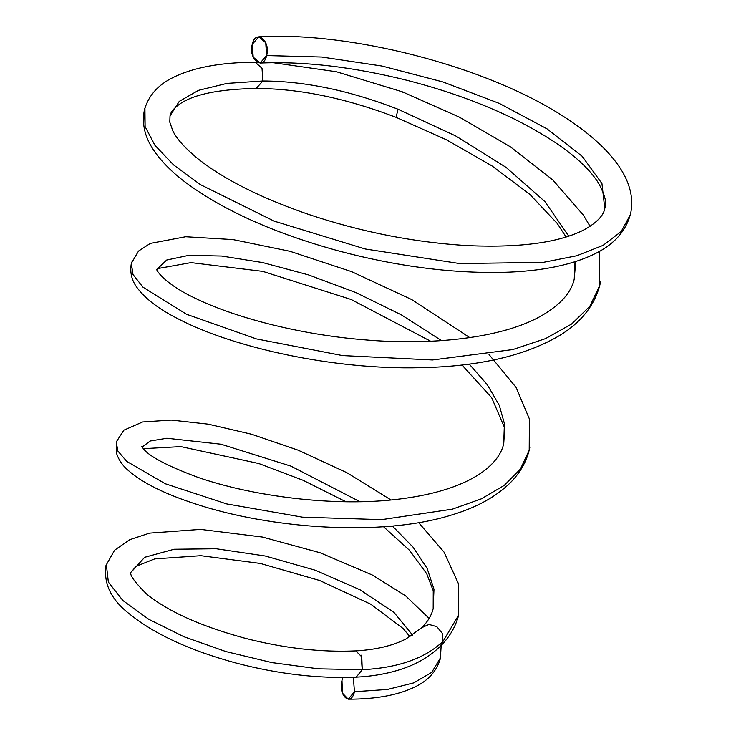 <?xml version="1.0" encoding="UTF-8"?>
<svg xmlns="http://www.w3.org/2000/svg" width="736" height="736" viewBox="0 0 736 736"><rect width="100%" height="100%" fill="white"/><g stroke="black" fill="none" stroke-linecap="round" stroke-linejoin="round"><path stroke-width="1.1" d="M266.634 55.559C263.249 71.208 248.032 59.257 252.273 44.289C255.659 28.649 270.885 40.6 266.634 55.559L260.093 63.048L253.193 57.104L252.273 44.289L258.814 36.809L265.724 42.743L266.634 55.559L321.696 57.022L382.039 66.047L442.86 81.926L499.358 103.426L547.06 128.874L582.176 156.28L601.938 183.512L604.78 208.472C603.575 215.538 596.868 222.548 584.66 229.503C559.912 242.402 521.474 247.793 469.329 245.695C415.49 242.714 361.689 232.199 307.906 214.167C260.682 197.828 224.149 179.455 198.288 159.031C185.573 148.709 177.109 139.38 172.905 131.063L169.795 122.167L170.016 115.92L179.253 101.375L198.554 90.335L226.909 83.407L262.872 80.997L262.016 68.319L255.254 62.238C220.616 62.367 193.145 67.5 172.84 77.63C158.084 84.898 148.635 95.542 144.495 109.554L144.928 107.99L145.112 126.61L154.928 145.323L173.604 164.928L200.422 184.635L274.215 221.15L365.203 248.98L459.632 263.562L543.159 262.384L576.748 255.76L603.097 245.355L621.175 231.546L630.301 214.838L621.175 231.546L603.097 245.355L576.748 255.76L543.159 262.384L459.632 263.562L365.203 248.98L274.215 221.15L200.422 184.635L173.604 164.928L154.928 145.323L145.112 126.61L144.486 109.554C141.514 124.108 144.983 138.239 154.91 151.947C162.168 162.214 172.224 172.261 185.104 182.077C222.971 210.312 274.39 233.33 339.342 251.123C396.456 266.248 450.607 273.341 501.796 272.394C541.558 271.455 573.289 264.905 596.988 252.742C614.477 243.745 625.582 231.113 630.301 214.838L630.458 214.204L630.301 214.838C638.075 183.062 613.815 148.672 562.902 116.049C483.828 65.136 348.514 31.418 258.824 36.809M398.084 109.268L455.722 135.948L506.092 167.385L544.861 201.526L568.762 236.155L544.861 201.526L506.092 167.385L455.722 135.948L398.084 109.268L396.032 117.328C345.681 98.127 299.046 88.513 256.128 88.486L262.872 80.997C304.732 81.107 349.802 90.537 398.084 109.268C349.802 90.537 304.732 81.107 262.872 80.997L256.128 88.486C220.101 89.074 194.939 94.061 180.624 103.436C174.119 107.879 170.586 112.038 170.016 115.92M600.631 281.336L599.748 285.522L589.876 306.213L571.578 324.061L545.56 338.615L512.836 349.554L432.474 359.968L342.534 355.58L256.376 338.9L186.548 314.272L142.95 287.15L132.968 274.464L131.339 263.295L131.689 262.117L131.339 263.295L132.968 274.464L142.95 287.15L186.548 314.272L256.376 338.9L342.534 355.58L432.474 359.968L512.836 349.554L545.56 338.615L571.578 324.061L589.876 306.213L599.748 285.522L600.631 281.336M529.902 447.083L529.23 450.211L520.435 469.062L504.234 485.42L481.261 498.879L452.401 509.156L381.616 519.644L302.487 517.169L226.716 503.93L165.269 483.754L126.785 461.426L117.87 451.048L116.242 441.986L117.87 451.048L126.785 461.426L165.269 483.754L226.716 503.93L302.487 517.169L381.616 519.644L452.401 509.156L481.261 498.879L504.234 485.42L520.435 469.062L529.23 450.211L529.902 447.083M418.628 522.615L444.038 552.101L458.418 583.63L458.666 615.084L439.824 646.797L458.657 615.084C455.593 626.943 449.337 637.477 439.907 646.696C426.208 659.76 410.752 666.402 398.056 670.22C385.314 674.093 371.367 676.402 356.215 677.157L356.104 677.157M574.255 279.091L575.69 261.547L574.255 279.091M273.093 62.689L336.297 71.723L402.334 91.816L402.178 92.543M156.924 269.376L166.667 260.038L188.894 255.328L221.757 256.045L262.688 262.577L308.568 274.914L355.966 292.615L401.405 314.888L441.572 340.621M469.255 364.072L487.278 384.735L499.284 405.278L504.841 425.132L503.737 443.771M142.204 447.037L150.19 441.02L166.833 438.251L221.002 444.222L291.014 466.173L359.959 501.713M392.371 526.019L413.062 547.161L427.165 568.477L433.982 589.205L433.182 608.608L433.246 590.769L426.724 573.74L409.52 550.316L383.548 526.746M421.93 627.606L428.978 624.441L436.816 626.649L442.216 633.245L442.906 641.452L442.216 633.245L436.816 626.649L428.987 624.441L421.93 627.606M361.082 655.132L362.241 669.686C397.918 667.92 424.801 658.508 442.906 641.452C424.801 658.508 397.918 667.92 362.241 669.686L356.215 677.157L362.241 669.686L318.44 668.822L271.878 662.584L225.924 651.562L183.862 636.714L148.69 619.243L122.921 600.558L108.358 582.121L106.315 564.245L108.358 582.121L122.921 600.558L148.69 619.243L183.862 636.714L225.924 651.562L271.878 662.584L318.44 668.822L362.241 669.686L361.781 656.843L355.801 650.891C320.878 652.436 283.93 648.214 244.959 638.232C200.615 626.143 167.78 611.368 146.446 593.897C133.529 580.934 128.552 573.546 131.532 571.734L144.67 557.299L174.11 549.249L216.044 548.743L265.162 555.993L315.266 570.225L360.051 589.784L393.907 612.324L412.602 635.122M440.616 657.533L431.728 672.382L413.724 682.888L387.458 689.466L354.458 691.72L348.248 699.2L342.396 693.091L341.992 680.404L342.985 677.497L341.992 680.404C337.796 695.373 351.008 707.37 354.458 691.72L387.458 689.466L413.724 682.888L431.728 672.382L440.616 657.533M353.335 677.276L354.458 691.72L353.335 677.276M260.102 63.057C304.686 61.18 353.915 67.004 407.79 80.509C447.24 90.666 483.101 103.693 515.393 119.572C557.456 140.898 585.138 162.021 598.432 182.951C605.029 194.994 607.145 203.495 604.78 208.472M255.254 62.238L257.122 62.229M396.023 117.328L446.292 139.72L491.86 165.812L529.754 194.286L557.235 223.45L566.104 237.001M575.018 261.758L574.236 279.082C571.09 293.287 559.296 305.992 538.862 317.216C500.811 337.87 432.428 345.883 363.363 339.728C297.5 334.337 232.41 316.738 193.991 297.638C162.923 282.863 155.204 268.585 156.915 269.339M599.693 251.252L599.73 285.522C594.228 305.744 581.054 322.294 560.188 335.174C525.578 355.7 479.127 366.537 420.808 367.678C332.893 369.996 233.128 347.383 179.124 319.369C159.436 309.497 145.424 298.926 137.098 287.656C131.652 280.48 129.738 272.366 131.358 263.304L138.543 251.05L150.31 243.404L185.702 236.744L232.962 239.577L289.975 251.298L351.606 271.648L411.709 299.561L469.798 337.622M489.035 354.54L516.083 387.394L529.386 418.922L529.212 450.202C526.093 462.42 519.708 473.349 510.066 483C495.871 496.837 476.661 507.417 452.438 514.74C381.588 537.4 269.247 528.273 196.356 504.215C164.754 494.012 141.965 482.678 128 470.203C122.461 465.465 118.616 459.761 116.472 453.1L116.251 441.986L123.85 430.183L142.609 421.976L171.249 420.072L208.187 424.148L251.546 434.24L298.154 450.184L346.914 472.705L391.018 499.974M345.911 501.75L303.039 480.268L258.759 463.514L180.854 446.614L143.419 448.675M141.809 446.292L142.618 447.654C147.632 455.584 166.005 465.456 197.736 477.287C250.93 495.935 334.411 507.435 399.712 499.026C435.583 494.509 463.008 485.64 482.006 472.402C494.141 463.625 501.382 454.075 503.718 443.762L504.28 427.018L491.666 397.688L461.941 364.973M430.67 341.246L351.173 299.506L262.798 271.382L191.038 262.623L158.626 268.41L156.98 269.634M402.334 91.825L459.135 117.015L510.425 146.841L552.8 179.952L583.289 215.022L590.079 226.311M433.182 608.608C431.581 615.232 427.846 621.543 421.986 627.532L406.042 638.912C392.849 645.711 376.105 649.704 355.792 650.891M356.215 677.157C317.934 678.693 277.987 674.02 236.385 663.118C190.017 650.56 154.321 634.119 129.288 613.796C111.145 599.684 103.39 583.547 106.012 565.368L114.614 550.188L129.729 539.69L149.583 533.122L200.542 529.396L262.439 537.059L320.142 552.773L372.296 575.018L405.637 595.866L429.125 618.396M441.177 645.417L440.376 658.554C436.825 670.662 428.886 679.852 416.576 686.136C399.409 694.894 376.63 699.246 348.248 699.2M409.97 636.75L403.245 628.627L370.834 604.238L319.682 580.502L260.36 563.454L200.882 555.698L154.726 558.9L136.031 566.306L131.532 571.734"/></g></svg>

